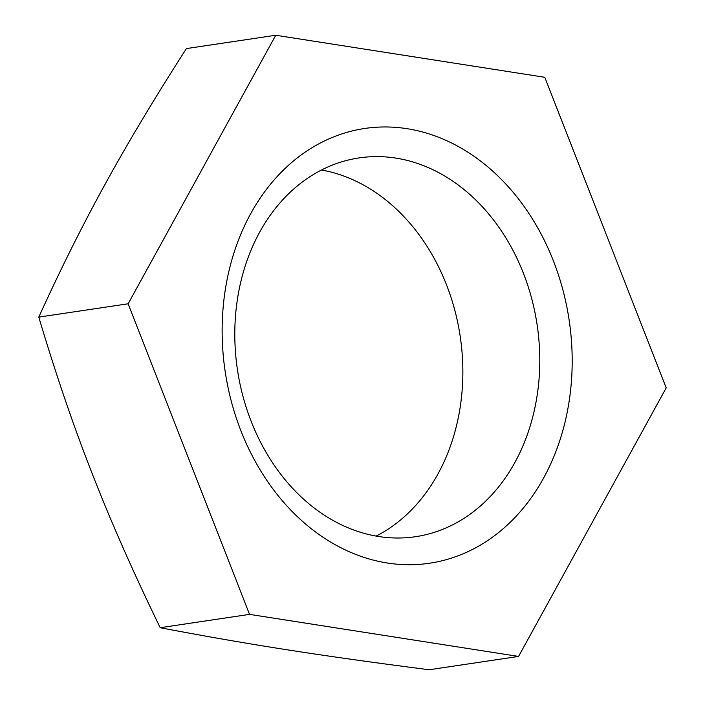 <?xml version="1.0" encoding="UTF-8"?>
<svg xmlns="http://www.w3.org/2000/svg" width="705" height="705" viewBox="0 0 705 705"><rect width="100%" height="100%" fill="white"/><g stroke="black" fill="none" stroke-linecap="round" stroke-linejoin="round"><path stroke-width="1.06" d="M514.853 462.524A191.487 151.513 81.5 0 0 514.112 252.584A191.487 151.513 81.5 0 0 359.03 157.92A191.487 151.513 81.5 0 0 237.735 297.254A191.487 151.513 81.5 0 0 303.74 499.281A191.487 151.513 81.5 0 0 415.545 536.699A191.487 151.513 81.5 0 0 514.853 462.524M301.273 520.255A219.784 173.897 -98.5 0 1 318.308 144.102A219.784 173.897 -98.5 0 1 571.914 373.148A219.784 173.897 -98.5 0 1 301.273 520.255M321.515 170.002A191.487 151.513 -98.5 0 1 437.937 473.998A191.487 151.513 -98.5 0 1 376.135 536.1M275.761 35.25L186.428 48.574C155.065 97.352 128.01 142.481 105.265 183.943C82.414 225.424 60.26 269.821 38.793 317.118C55.563 373.421 73.346 425.547 92.152 473.504C110.852 521.488 133.536 572.883 160.202 627.706C203.384 635.963 245.772 643.339 287.376 649.825C328.874 656.329 376.162 662.964 429.239 669.75L518.572 656.425L249.535 614.372L128.125 303.793L275.761 35.25L544.798 77.294L666.207 387.882L518.572 656.425M38.793 317.118L128.125 303.793M160.202 627.706L249.535 614.372"/></g></svg>
